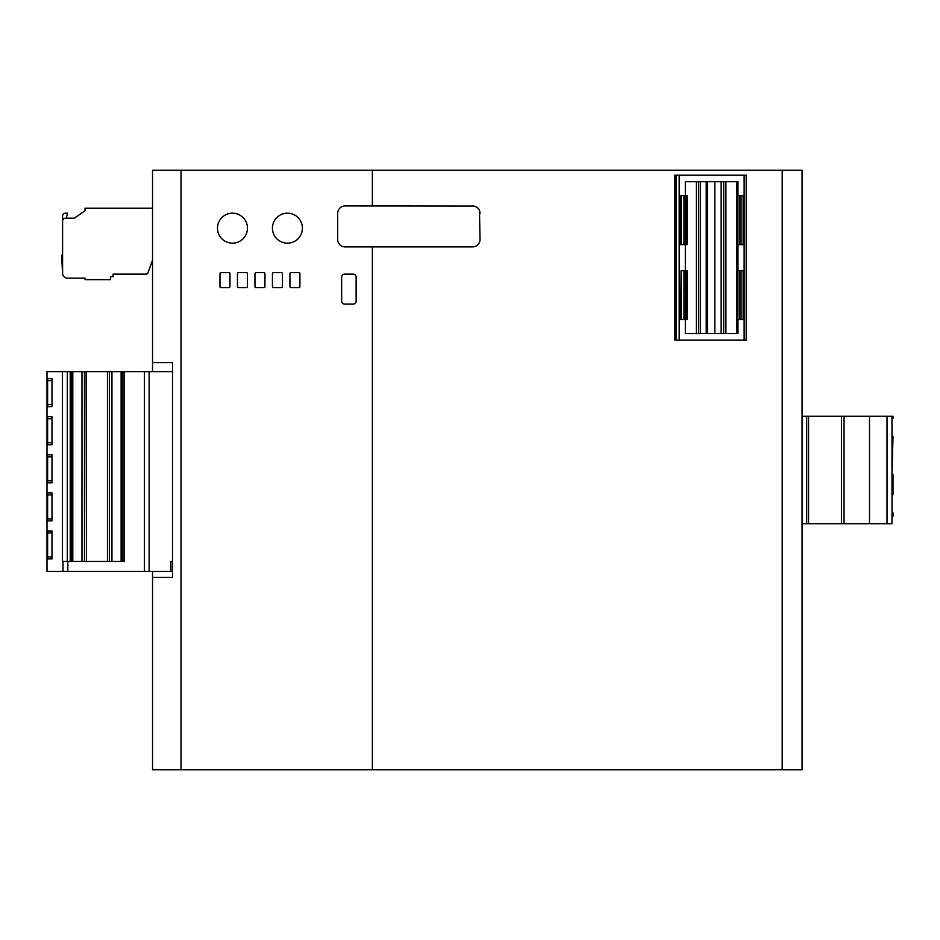 <?xml version="1.0" encoding="UTF-8"?>
<svg xmlns="http://www.w3.org/2000/svg" width="940" height="940" viewBox="0 0 940 940"><rect width="100%" height="100%" fill="white"/><g stroke="black" fill="none" stroke-linecap="round" stroke-linejoin="round"><path stroke-width="1.41" d="M232.474 213.18A14.993 14.993 0 0 1 247.455 228.173A14.993 14.993 0 0 1 232.474 243.166A14.993 14.993 0 0 1 217.481 228.173A14.993 14.993 0 0 1 232.474 213.18M287.429 213.18A14.993 14.993 0 0 1 302.421 228.173A14.993 14.993 0 0 1 287.429 243.166A14.993 14.993 0 0 1 272.436 228.173A14.993 14.993 0 0 1 287.429 213.18M679.173 340.092L679.173 175.204L746.195 175.204L746.195 340.092L674.897 340.092L674.897 175.204L676.283 175.204L676.283 340.092M152.527 208.187L85.07 208.187L85.07 210.689L74.366 218.174L65.588 218.174A2.996 2.996 0 0 0 62.592 221.182L62.592 273.141A4.994 4.994 0 0 0 67.586 278.134L85.07 278.134L85.07 279.638L110.556 279.638L110.556 276.642L113.059 276.642L113.059 274.139L146.029 274.139A1.998 1.998 0 0 0 147.909 272.823L152.527 260.145M739.334 270.638L743.129 270.638L743.129 319.612L739.334 319.612L739.334 270.638L737.689 270.638L737.689 319.612L739.334 319.612M107.454 561.438L107.454 371.664L72.791 371.664L72.791 561.438M737.689 244.659L736.702 244.659L736.702 195.696L737.689 195.696L737.689 244.659L743.129 244.659L743.129 195.696L737.689 195.696M686.94 270.638L687.034 319.612L686.94 270.638L685.707 270.638L685.707 319.612L686.94 319.612M122.2 561.438L122.2 371.664L122.224 561.438M700.359 181.702L700.359 333.594M372.369 246.903L372.369 769.789L802.067 769.789L802.067 170.211L152.527 170.211L152.527 371.664M181.009 170.211L181.009 769.789L152.527 769.789L152.527 577.418L172.513 577.418L172.513 362.582L152.527 362.582M372.369 769.789L181.009 769.789M220.982 272.635A0.999 0.999 0 0 0 219.972 273.634L219.972 286.63A0.999 0.999 0 0 0 220.982 287.628L228.972 287.628A0.999 0.999 0 0 0 229.971 286.63L229.971 273.634A0.999 0.999 0 0 0 228.972 272.635L220.982 272.635M238.466 272.635A0.999 0.999 0 0 0 237.468 273.634L237.468 286.63A0.999 0.999 0 0 0 238.466 287.628L246.456 287.628A0.999 0.999 0 0 0 247.455 286.63L247.455 273.634A0.999 0.999 0 0 0 246.456 272.635L238.466 272.635M255.95 272.635A0.999 0.999 0 0 0 254.952 273.634L254.952 286.63A0.999 0.999 0 0 0 255.95 287.628L263.952 287.628A0.999 0.999 0 0 0 264.951 286.63L264.951 273.634A0.999 0.999 0 0 0 263.952 272.635L255.95 272.635M273.434 272.635A0.999 0.999 0 0 0 272.436 273.634L272.436 286.63A0.999 0.999 0 0 0 273.434 287.628L281.436 287.628A0.999 0.999 0 0 0 282.435 286.63L282.435 273.634A0.999 0.999 0 0 0 281.436 272.635L273.434 272.635M290.93 272.635A0.999 0.999 0 0 0 289.931 273.634L289.931 286.63A0.999 0.999 0 0 0 290.93 287.628L298.92 287.628A0.999 0.999 0 0 0 299.919 286.63L299.919 273.634A0.999 0.999 0 0 0 298.92 272.635L290.93 272.635M344.639 274.139A2.996 2.996 0 0 0 341.643 277.136L341.643 301.117A2.996 2.996 0 0 0 344.639 304.113L353.135 304.113A2.996 2.996 0 0 0 356.131 301.117L356.131 277.136A2.996 2.996 0 0 0 353.135 274.139L344.639 274.139M475.417 246.339L472.55 246.903A7.497 7.497 0 0 0 480.046 239.418L479.894 240.875M472.55 246.903L345.133 246.903A7.497 7.497 0 0 1 337.648 239.418L337.648 213.427A7.497 7.497 0 0 1 345.133 205.942L474.007 206.083M479.471 210.56L480.046 239.418M152.527 571.426L152.527 577.418M472.55 205.942A7.497 7.497 0 0 1 480.046 213.427M679.173 175.204L676.283 175.204M891.99 516.213L893 516.213L893 512.723L892.013 512.723L892.013 494.734L893 494.734L893 474.641L892.013 474.641L893 436.571L892.013 436.571L892.013 418.582L893 418.582L893 416.291L891.99 416.291L892.001 523.709L802.067 523.709M891.99 416.291L802.067 416.291M172.513 571.426L47 571.426L47 371.664L72.791 371.664M86.139 371.664L86.468 561.438M121.131 561.438L121.131 371.664L107.454 371.664M121.131 371.664L122.67 371.664L122.67 561.438M172.513 371.664L122.67 371.664M172.513 561.438L170.916 561.438L170.916 571.426M737.982 270.638L737.982 244.659M685.331 319.612L685.331 333.594L737.982 333.594L737.982 319.612M681.089 270.638L680.654 319.612L683.979 319.612L683.979 270.638L681.089 270.638L681.089 319.612M685.331 244.659L685.331 270.638M680.654 195.696L680.654 244.659L687.034 244.659L687.034 195.696L680.654 195.696M737.982 195.696L737.982 181.702L685.331 181.702L685.331 195.696M869.512 523.709L869.512 416.291M844.038 416.291L844.038 523.709M62.592 221.182L62.592 216.177A2.996 2.996 0 0 1 65.588 213.18L67.586 213.18L66.587 216.917A0.999 0.999 0 0 0 67.551 218.174M62.592 273.411L61.594 255.151L62.592 255.151M47.599 418.735L47.599 416.737L51.994 416.737L51.994 444.714L47.599 444.714L47.599 418.735L51.994 418.735M47.599 456.805L47.599 454.807L51.994 454.807L51.994 482.796L47.599 482.796L47.599 456.805L51.994 456.805M47.599 494.887L47.599 492.889L51.994 492.889L51.994 520.866L47.599 520.866L47.599 494.887L51.994 494.887M47.599 532.957L47.599 530.959L51.994 530.959L51.994 558.936L47.599 558.936L47.599 532.957L51.994 532.957M47.599 380.665L47.599 378.667L51.994 378.667L51.994 406.644L47.599 406.644L47.599 380.665L51.994 380.665M124.127 371.664L124.127 561.438L62.475 561.438L62.475 371.664M81.98 561.438L81.98 371.664M111.954 371.664L111.954 561.438M743.129 244.659L743.129 195.696M736.913 181.702L736.913 195.696M736.913 244.659L736.913 270.638M736.913 319.612L736.913 333.594M737.689 319.612L736.772 319.612L736.702 270.638L737.689 270.638M685.331 333.594L696.375 333.594L696.375 181.702L685.331 181.702M685.707 319.612L683.979 319.612M683.979 270.638L685.707 270.638M687.034 270.638L687.034 319.612M687.034 195.696L687.034 244.659M841.535 523.709L841.535 416.291M47.599 442.716L51.994 442.716M47.599 480.787L51.994 480.787M47.599 518.868L51.994 518.868M47.599 556.938L51.994 556.938M47.599 404.647L51.994 404.647M725.891 181.702L725.891 333.594M706.234 333.594L706.234 181.702M714.823 181.702L714.823 333.594M707.444 333.594L707.444 181.702M372.369 170.211L372.369 205.942M782.198 769.789L782.198 170.211M806.673 523.709L806.673 416.291M149.131 371.664L149.131 571.426M744.127 175.204L744.127 340.092M808.553 416.291L808.553 523.709M887.008 523.709L887.008 416.291M63.015 571.426L63.015 561.438M144.443 571.426L144.443 371.664M67.833 561.438L67.833 571.426M681.089 244.659L681.089 195.696M67.304 561.438L67.304 371.664M84.471 561.438L84.471 371.664M109.451 371.664L109.451 561.438M741.061 195.696L741.061 244.659M741.061 270.638L741.061 319.612M683.979 244.659L683.979 195.696M70.23 561.438L70.23 371.664M739.334 195.696L739.334 244.659M723.683 181.702L723.683 333.594M736.772 244.659L736.772 195.696M698.584 333.594L698.584 181.702M685.707 244.659L685.707 195.696M686.94 195.696L686.94 244.659M736.702 270.638L736.702 319.612M71.734 561.438L71.734 371.664M721.156 181.702L721.156 333.594"/></g></svg>
